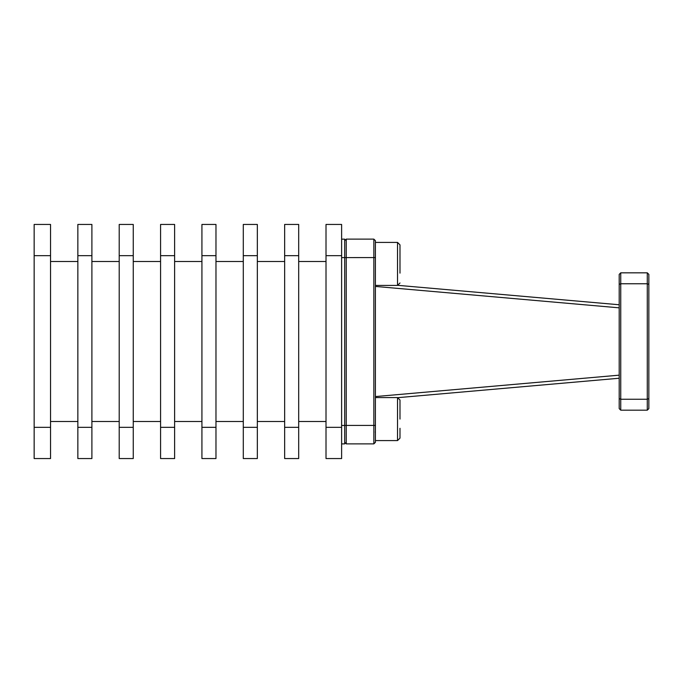 <?xml version="1.0" encoding="UTF-8"?>
<svg xmlns="http://www.w3.org/2000/svg" width="683" height="683" viewBox="0 0 683 683"><rect width="100%" height="100%" fill="white"/><g stroke="black" fill="none" stroke-linecap="round" stroke-linejoin="round"><path stroke-width="1.02" d="M375.411 397.574L397.532 397.574L397.532 440.586L399.99 438.127L399.99 428.292M397.532 440.586L375.411 440.586L397.532 440.586L399.99 438.127M399.99 419.08L399.99 400.025L399.99 409.86L399.99 400.025L397.532 397.574L399.99 400.025M399.99 273.14L399.99 244.873L397.532 242.414L375.411 242.414L397.532 242.414L397.532 285.426L375.411 285.426M399.99 244.873L399.99 254.708L399.99 244.873L397.532 242.414M398.121 397.643L619.199 378.237M341.62 443.899L344.693 443.899L344.693 239.161L341.62 239.161M344.693 442.311L346.247 443.873L373.849 443.873L375.411 442.311L375.411 240.689L373.849 239.127L373.849 443.873M619.199 304.763L398.121 285.357M346.247 443.873L346.247 239.127L373.849 239.127L375.411 240.689M619.199 284.401L619.199 274.387L620.753 272.824L647.288 272.824L648.85 274.387L648.85 408.613L647.288 410.176L620.753 410.176L620.753 399.248L647.288 399.248L647.288 283.752L620.753 283.752L620.753 399.248L619.199 398.599L619.199 284.401L620.753 283.752L620.753 272.824M620.753 410.176L619.199 408.613L619.199 398.599M346.247 239.127L344.693 240.689L346.247 239.127L373.849 239.127M647.288 410.176L647.288 399.248L648.85 398.599M648.85 284.401L647.288 283.752L647.288 272.824M34.15 427.345L34.15 458.558L50.542 458.558L50.542 427.345L34.15 427.345L34.15 224.442L50.542 224.442L50.542 427.345M77.853 261.512L50.542 261.512M77.853 421.488L50.542 421.488M77.853 427.345L77.853 458.558L91.898 458.558L91.898 427.345L77.853 427.345L77.853 224.442L91.898 224.442L91.898 427.345M119.209 421.488L91.898 421.488M119.209 261.512L91.898 261.512M133.253 427.345L133.253 224.442L119.209 224.442L119.209 458.558L133.253 458.558L133.253 427.345L119.209 427.345M160.573 421.488L133.253 421.488M160.573 261.512L133.253 261.512M174.617 427.345L174.617 224.442L160.573 224.442L160.573 458.558L174.617 458.558L174.617 427.345L160.573 427.345M201.929 421.488L174.617 421.488M201.929 261.512L174.617 261.512M215.973 427.345L215.973 224.442L201.929 224.442L201.929 458.558L215.973 458.558L215.973 427.345L201.929 427.345M243.293 261.512L215.973 261.512M243.293 421.488L215.973 421.488M243.293 427.345L243.293 458.558L257.337 458.558L257.337 427.345L243.293 427.345L243.293 224.442L257.337 224.442L257.337 427.345M284.649 261.512L257.337 261.512M284.649 421.488L257.337 421.488M284.649 427.345L284.649 458.558L298.693 458.558L298.693 427.345L284.649 427.345L284.649 224.442L298.693 224.442L298.693 427.345M326.013 261.512L298.693 261.512M326.013 421.488L298.693 421.488M326.013 427.345L326.013 458.558L341.62 458.558L341.62 427.345L326.013 427.345L326.013 224.442L341.62 224.442L341.62 427.345M375.411 286.433L619.199 307.837M341.62 257.593L375.411 257.568M344.693 425.466L341.62 425.466M619.199 375.163L375.411 396.567M344.693 425.432L375.411 425.432M50.542 255.655L34.15 255.655M91.898 255.655L77.853 255.655M133.253 255.655L119.209 255.655M174.617 255.655L160.573 255.655M215.973 255.655L201.929 255.655M257.337 255.655L243.293 255.655M298.693 255.655L284.649 255.655M341.62 255.655L326.013 255.655M375.249 431.98L375.411 432.595M397.532 285.426L399.99 282.975L397.532 285.426"/></g></svg>
